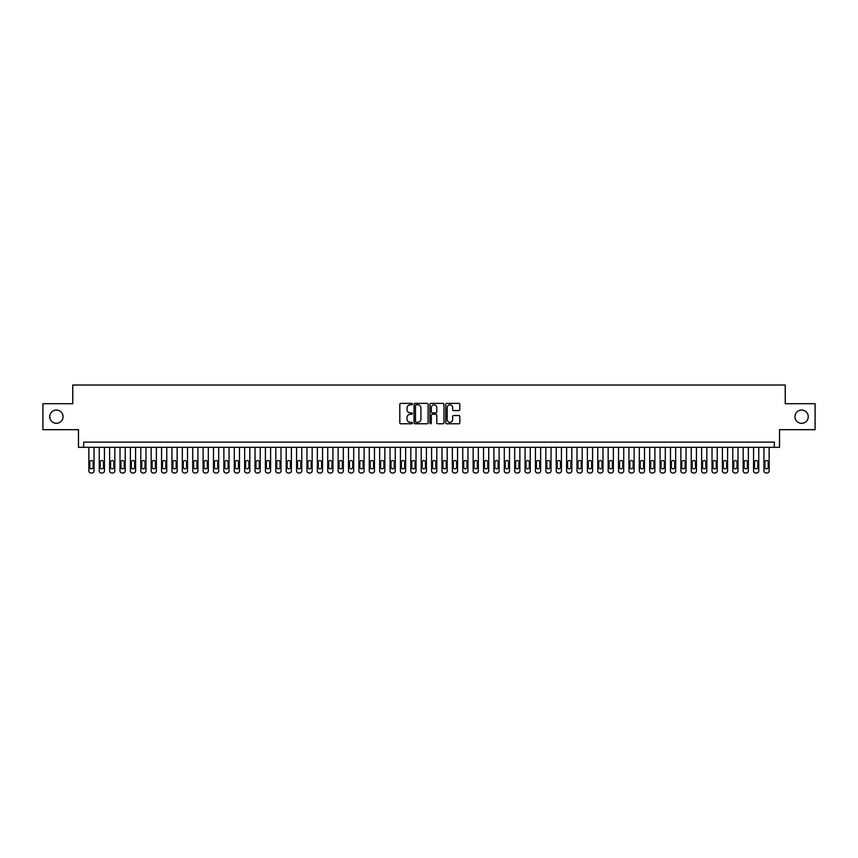 <?xml version="1.0" encoding="UTF-8"?>
<svg xmlns="http://www.w3.org/2000/svg" width="858" height="858" viewBox="0 0 858 858"><rect width="100%" height="100%" fill="white"/><g stroke="black" fill="none" stroke-linecap="round" stroke-linejoin="round"><path stroke-width="1.29" d="M412.387 404.097A0.719 0.719 0 0 0 411.668 403.378L400.836 403.378A1.019 1.019 0 0 0 399.817 404.397L399.817 422.747A1.019 1.019 0 0 0 400.836 423.766L411.668 423.766A0.719 0.719 0 0 0 412.387 423.058A0.719 0.719 0 0 0 411.668 422.34L410.263 422.34A3.26 3.26 0 0 1 407.003 419.079L407.003 417.556A3.26 3.26 0 0 1 410.263 414.285L411.668 414.285A0.719 0.719 0 0 0 412.387 413.577A0.719 0.719 0 0 0 411.668 412.859L410.263 412.859A3.26 3.26 0 0 1 407.003 409.598L407.003 408.076A3.26 3.26 0 0 1 410.263 404.804L411.668 404.804A0.719 0.719 0 0 0 412.387 404.097M794.948 416.688A6.65 6.65 0 0 0 801.597 423.337A6.65 6.65 0 0 0 808.247 416.688A6.65 6.65 0 0 0 801.597 410.049A6.65 6.65 0 0 0 794.948 416.688M49.753 416.688A6.65 6.65 0 0 0 56.403 423.337A6.65 6.65 0 0 0 63.052 416.688A6.65 6.65 0 0 0 56.403 410.049A6.65 6.65 0 0 0 49.753 416.688M458.794 410.574A1.019 1.019 0 0 0 459.813 409.545L459.813 404.397A1.019 1.019 0 0 0 458.794 403.378L446.761 403.378A1.019 1.019 0 0 0 445.742 404.397L445.742 422.747A1.019 1.019 0 0 0 446.761 423.766L458.794 423.766A1.019 1.019 0 0 0 459.813 422.747L459.813 416.538A1.019 1.019 0 0 0 458.794 415.519L453.646 415.519A1.019 1.019 0 0 0 452.627 416.538L452.627 419.616A2.724 2.724 0 0 1 449.903 422.34A2.724 2.724 0 0 1 447.168 419.616L447.168 407.539A2.724 2.724 0 0 1 449.903 404.804A2.724 2.724 0 0 1 452.627 407.539L452.627 409.545A1.019 1.019 0 0 0 453.646 410.574L458.794 410.574M774.334 447.329L779.525 447.329L779.525 429.676L815.1 429.676L815.1 403.71L785.242 403.71L785.242 385.017L72.758 385.017L72.758 403.71L42.9 403.71L42.9 429.676L78.475 429.676L78.475 447.329L774.334 447.329L774.334 442.138L83.666 442.138L83.666 447.329M428.11 404.397A1.019 1.019 0 0 0 427.091 403.378L415.058 403.378A1.019 1.019 0 0 0 414.039 404.397L414.039 422.747A1.019 1.019 0 0 0 415.058 423.766L427.091 423.766A1.019 1.019 0 0 0 428.11 422.747L428.11 404.397M430.909 403.378L442.942 403.378A1.019 1.019 0 0 1 443.961 404.397L443.961 422.747A1.019 1.019 0 0 1 442.942 423.766L437.794 423.766A1.019 1.019 0 0 1 436.776 422.747L436.776 415.315A1.019 1.019 0 0 0 435.757 414.285L432.335 414.285A1.019 1.019 0 0 0 431.317 415.315L431.317 423.058A0.719 0.719 0 0 1 430.609 423.766A0.719 0.719 0 0 1 429.89 423.058L429.89 404.397A1.019 1.019 0 0 1 430.909 403.378M416.184 404.804A0.719 0.719 0 0 0 415.465 405.523L415.465 421.632A0.719 0.719 0 0 0 416.184 422.34L417.664 422.34A3.26 3.26 0 0 0 420.924 419.079L420.924 408.076A3.26 3.26 0 0 0 417.664 404.804L416.184 404.804M436.776 407.582A2.724 2.724 0 0 0 434.051 404.858A2.724 2.724 0 0 0 431.317 407.582L431.317 411.84A1.019 1.019 0 0 0 432.335 412.859L435.757 412.859A1.019 1.019 0 0 0 436.776 411.84L436.776 407.582M94.048 447.329L94.048 470.903A2.081 2.081 0 0 1 91.978 472.983L90.937 472.983A2.081 2.081 0 0 1 88.857 470.903L88.857 447.329M93.114 467.17L93.114 462.183A1.662 1.662 0 0 0 91.452 460.521A1.662 1.662 0 0 0 89.79 462.183L89.79 467.17A1.662 1.662 0 0 0 91.452 468.833A1.662 1.662 0 0 0 93.114 467.17M104.44 447.329L104.44 470.903A2.081 2.081 0 0 1 102.359 472.983L101.319 472.983A2.081 2.081 0 0 1 99.249 470.903L99.249 447.329M103.507 467.17L103.507 462.183A1.662 1.662 0 0 0 101.845 460.521A1.662 1.662 0 0 0 100.182 462.183L100.182 467.17A1.662 1.662 0 0 0 101.845 468.833A1.662 1.662 0 0 0 103.507 467.17M114.822 447.329L114.822 470.903A2.081 2.081 0 0 1 112.741 472.983L111.712 472.983A2.081 2.081 0 0 1 109.631 470.903L109.631 447.329M113.889 467.17L113.889 462.183A1.662 1.662 0 0 0 112.226 460.521A1.662 1.662 0 0 0 110.564 462.183L110.564 467.17A1.662 1.662 0 0 0 112.226 468.833A1.662 1.662 0 0 0 113.889 467.17M125.214 447.329L125.214 470.903A2.081 2.081 0 0 1 123.134 472.983L122.093 472.983A2.081 2.081 0 0 1 120.013 470.903L120.013 447.329M124.271 467.17L124.271 462.183A1.662 1.662 0 0 0 122.608 460.521A1.662 1.662 0 0 0 120.946 462.183L120.946 467.17A1.662 1.662 0 0 0 122.608 468.833A1.662 1.662 0 0 0 124.271 467.17M135.596 447.329L135.596 470.903A2.081 2.081 0 0 1 133.516 472.983L132.475 472.983A2.081 2.081 0 0 1 130.405 470.903L130.405 447.329M134.663 467.17L134.663 462.183A1.662 1.662 0 0 0 133.001 460.521A1.662 1.662 0 0 0 131.338 462.183L131.338 467.17A1.662 1.662 0 0 0 133.001 468.833A1.662 1.662 0 0 0 134.663 467.17M145.978 447.329L145.978 470.903A2.081 2.081 0 0 1 143.908 472.983L142.868 472.983A2.081 2.081 0 0 1 140.787 470.903L140.787 447.329M145.045 467.17L145.045 462.183A1.662 1.662 0 0 0 143.383 460.521A1.662 1.662 0 0 0 141.72 462.183L141.72 467.17A1.662 1.662 0 0 0 143.383 468.833A1.662 1.662 0 0 0 145.045 467.17M156.371 447.329L156.371 470.903A2.081 2.081 0 0 1 154.29 472.983L153.25 472.983A2.081 2.081 0 0 1 151.169 470.903L151.169 447.329M155.437 467.17L155.437 462.183A1.662 1.662 0 0 0 153.775 460.521A1.662 1.662 0 0 0 152.113 462.183L152.113 467.17A1.662 1.662 0 0 0 153.775 468.833A1.662 1.662 0 0 0 155.437 467.17M166.752 447.329L166.752 470.903A2.081 2.081 0 0 1 164.672 472.983L163.642 472.983A2.081 2.081 0 0 1 161.561 470.903L161.561 447.329M165.819 467.17L165.819 462.183A1.662 1.662 0 0 0 164.157 460.521A1.662 1.662 0 0 0 162.494 462.183L162.494 467.17A1.662 1.662 0 0 0 164.157 468.833A1.662 1.662 0 0 0 165.819 467.17M177.134 447.329L177.134 470.903A2.081 2.081 0 0 1 175.064 472.983L174.024 472.983A2.081 2.081 0 0 1 171.943 470.903L171.943 447.329M176.201 467.17L176.201 462.183A1.662 1.662 0 0 0 174.539 460.521A1.662 1.662 0 0 0 172.876 462.183L172.876 467.17A1.662 1.662 0 0 0 174.539 468.833A1.662 1.662 0 0 0 176.201 467.17M187.527 447.329L187.527 470.903A2.081 2.081 0 0 1 185.446 472.983L184.406 472.983A2.081 2.081 0 0 1 182.336 470.903L182.336 447.329M186.594 467.17L186.594 462.183A1.662 1.662 0 0 0 184.931 460.521A1.662 1.662 0 0 0 183.269 462.183L183.269 467.17A1.662 1.662 0 0 0 184.931 468.833A1.662 1.662 0 0 0 186.594 467.17M197.908 447.329L197.908 470.903A2.081 2.081 0 0 1 195.838 472.983L194.798 472.983A2.081 2.081 0 0 1 192.718 470.903L192.718 447.329M196.975 467.17L196.975 462.183A1.662 1.662 0 0 0 195.313 460.521A1.662 1.662 0 0 0 193.651 462.183L193.651 467.17A1.662 1.662 0 0 0 195.313 468.833A1.662 1.662 0 0 0 196.975 467.17M208.301 447.329L208.301 470.903A2.081 2.081 0 0 1 206.22 472.983L205.18 472.983A2.081 2.081 0 0 1 203.099 470.903L203.099 447.329M207.357 467.17L207.357 462.183A1.662 1.662 0 0 0 205.706 460.521A1.662 1.662 0 0 0 204.043 462.183L204.043 467.17A1.662 1.662 0 0 0 205.706 468.833A1.662 1.662 0 0 0 207.357 467.17M218.683 447.329L218.683 470.903A2.081 2.081 0 0 1 216.602 472.983L215.572 472.983A2.081 2.081 0 0 1 213.492 470.903L213.492 447.329M217.75 467.17L217.75 462.183A1.662 1.662 0 0 0 216.087 460.521A1.662 1.662 0 0 0 214.425 462.183L214.425 467.17A1.662 1.662 0 0 0 216.087 468.833A1.662 1.662 0 0 0 217.75 467.17M229.065 447.329L229.065 470.903A2.081 2.081 0 0 1 226.995 472.983L225.954 472.983A2.081 2.081 0 0 1 223.874 470.903L223.874 447.329M228.131 467.17L228.131 462.183A1.662 1.662 0 0 0 226.469 460.521A1.662 1.662 0 0 0 224.807 462.183L224.807 467.17A1.662 1.662 0 0 0 226.469 468.833A1.662 1.662 0 0 0 228.131 467.17M239.457 447.329L239.457 470.903A2.081 2.081 0 0 1 237.376 472.983L236.336 472.983A2.081 2.081 0 0 1 234.266 470.903L234.266 447.329M238.524 467.17L238.524 462.183A1.662 1.662 0 0 0 236.862 460.521A1.662 1.662 0 0 0 235.199 462.183L235.199 467.17A1.662 1.662 0 0 0 236.862 468.833A1.662 1.662 0 0 0 238.524 467.17M249.839 447.329L249.839 470.903A2.081 2.081 0 0 1 247.769 472.983L246.729 472.983A2.081 2.081 0 0 1 244.648 470.903L244.648 447.329M248.906 467.17L248.906 462.183A1.662 1.662 0 0 0 247.243 460.521A1.662 1.662 0 0 0 245.581 462.183L245.581 467.17A1.662 1.662 0 0 0 247.243 468.833A1.662 1.662 0 0 0 248.906 467.17M260.231 447.329L260.231 470.903A2.081 2.081 0 0 1 258.151 472.983L257.11 472.983A2.081 2.081 0 0 1 255.03 470.903L255.03 447.329M259.288 467.17L259.288 462.183A1.662 1.662 0 0 0 257.636 460.521A1.662 1.662 0 0 0 255.974 462.183L255.974 467.17A1.662 1.662 0 0 0 257.636 468.833A1.662 1.662 0 0 0 259.288 467.17M270.613 447.329L270.613 470.903A2.081 2.081 0 0 1 268.533 472.983L267.492 472.983A2.081 2.081 0 0 1 265.422 470.903L265.422 447.329M269.68 467.17L269.68 462.183A1.662 1.662 0 0 0 268.018 460.521A1.662 1.662 0 0 0 266.355 462.183L266.355 467.17A1.662 1.662 0 0 0 268.018 468.833A1.662 1.662 0 0 0 269.68 467.17M280.995 447.329L280.995 470.903A2.081 2.081 0 0 1 278.925 472.983L277.885 472.983A2.081 2.081 0 0 1 275.804 470.903L275.804 447.329M280.062 467.17L280.062 462.183A1.662 1.662 0 0 0 278.4 460.521A1.662 1.662 0 0 0 276.737 462.183L276.737 467.17A1.662 1.662 0 0 0 278.4 468.833A1.662 1.662 0 0 0 280.062 467.17M291.388 447.329L291.388 470.903A2.081 2.081 0 0 1 289.307 472.983L288.267 472.983A2.081 2.081 0 0 1 286.197 470.903L286.197 447.329M290.454 467.17L290.454 462.183A1.662 1.662 0 0 0 288.792 460.521A1.662 1.662 0 0 0 287.13 462.183L287.13 467.17A1.662 1.662 0 0 0 288.792 468.833A1.662 1.662 0 0 0 290.454 467.17M301.769 447.329L301.769 470.903A2.081 2.081 0 0 1 299.699 472.983L298.659 472.983A2.081 2.081 0 0 1 296.578 470.903L296.578 447.329M300.836 467.17L300.836 462.183A1.662 1.662 0 0 0 299.174 460.521A1.662 1.662 0 0 0 297.511 462.183L297.511 467.17A1.662 1.662 0 0 0 299.174 468.833A1.662 1.662 0 0 0 300.836 467.17M312.162 447.329L312.162 470.903A2.081 2.081 0 0 1 310.081 472.983L309.041 472.983A2.081 2.081 0 0 1 306.96 470.903L306.96 447.329M311.218 467.17L311.218 462.183A1.662 1.662 0 0 0 309.556 460.521A1.662 1.662 0 0 0 307.904 462.183L307.904 467.17A1.662 1.662 0 0 0 309.556 468.833A1.662 1.662 0 0 0 311.218 467.17M322.544 447.329L322.544 470.903A2.081 2.081 0 0 1 320.463 472.983L319.423 472.983A2.081 2.081 0 0 1 317.353 470.903L317.353 447.329M321.611 467.17L321.611 462.183A1.662 1.662 0 0 0 319.948 460.521A1.662 1.662 0 0 0 318.286 462.183L318.286 467.17A1.662 1.662 0 0 0 319.948 468.833A1.662 1.662 0 0 0 321.611 467.17M332.925 447.329L332.925 470.903A2.081 2.081 0 0 1 330.856 472.983L329.815 472.983A2.081 2.081 0 0 1 327.735 470.903L327.735 447.329M331.992 467.17L331.992 462.183A1.662 1.662 0 0 0 330.33 460.521A1.662 1.662 0 0 0 328.668 462.183L328.668 467.17A1.662 1.662 0 0 0 330.33 468.833A1.662 1.662 0 0 0 331.992 467.17M343.318 447.329L343.318 470.903A2.081 2.081 0 0 1 341.237 472.983L340.197 472.983A2.081 2.081 0 0 1 338.127 470.903L338.127 447.329M342.385 467.17L342.385 462.183A1.662 1.662 0 0 0 340.723 460.521A1.662 1.662 0 0 0 339.06 462.183L339.06 467.17A1.662 1.662 0 0 0 340.723 468.833A1.662 1.662 0 0 0 342.385 467.17M353.7 447.329L353.7 470.903A2.081 2.081 0 0 1 351.619 472.983L350.59 472.983A2.081 2.081 0 0 1 348.509 470.903L348.509 447.329M352.767 467.17L352.767 462.183A1.662 1.662 0 0 0 351.104 460.521A1.662 1.662 0 0 0 349.442 462.183L349.442 467.17A1.662 1.662 0 0 0 351.104 468.833A1.662 1.662 0 0 0 352.767 467.17M364.092 447.329L364.092 470.903A2.081 2.081 0 0 1 362.012 472.983L360.971 472.983A2.081 2.081 0 0 1 358.891 470.903L358.891 447.329M363.149 467.17L363.149 462.183A1.662 1.662 0 0 0 361.486 460.521A1.662 1.662 0 0 0 359.834 462.183L359.834 467.17A1.662 1.662 0 0 0 361.486 468.833A1.662 1.662 0 0 0 363.149 467.17M374.474 447.329L374.474 470.903A2.081 2.081 0 0 1 372.393 472.983L371.353 472.983A2.081 2.081 0 0 1 369.283 470.903L369.283 447.329M373.541 467.17L373.541 462.183A1.662 1.662 0 0 0 371.879 460.521A1.662 1.662 0 0 0 370.216 462.183L370.216 467.17A1.662 1.662 0 0 0 371.879 468.833A1.662 1.662 0 0 0 373.541 467.17M384.856 447.329L384.856 470.903A2.081 2.081 0 0 1 382.786 472.983L381.746 472.983A2.081 2.081 0 0 1 379.665 470.903L379.665 447.329M383.923 467.17L383.923 462.183A1.662 1.662 0 0 0 382.26 460.521A1.662 1.662 0 0 0 380.598 462.183L380.598 467.17A1.662 1.662 0 0 0 382.26 468.833A1.662 1.662 0 0 0 383.923 467.17M395.248 447.329L395.248 470.903A2.081 2.081 0 0 1 393.168 472.983L392.127 472.983A2.081 2.081 0 0 1 390.058 470.903L390.058 447.329M394.315 467.17L394.315 462.183A1.662 1.662 0 0 0 392.653 460.521A1.662 1.662 0 0 0 390.991 462.183L390.991 467.17A1.662 1.662 0 0 0 392.653 468.833A1.662 1.662 0 0 0 394.315 467.17M405.63 447.329L405.63 470.903A2.081 2.081 0 0 1 403.55 472.983L402.52 472.983A2.081 2.081 0 0 1 400.439 470.903L400.439 447.329M404.697 467.17L404.697 462.183A1.662 1.662 0 0 0 403.035 460.521A1.662 1.662 0 0 0 401.372 462.183L401.372 467.17A1.662 1.662 0 0 0 403.035 468.833A1.662 1.662 0 0 0 404.697 467.17M416.023 447.329L416.023 470.903A2.081 2.081 0 0 1 413.942 472.983L412.902 472.983A2.081 2.081 0 0 1 410.821 470.903L410.821 447.329M415.079 467.17L415.079 462.183A1.662 1.662 0 0 0 413.417 460.521A1.662 1.662 0 0 0 411.754 462.183L411.754 467.17A1.662 1.662 0 0 0 413.417 468.833A1.662 1.662 0 0 0 415.079 467.17M426.405 447.329L426.405 470.903A2.081 2.081 0 0 1 424.324 472.983L423.284 472.983A2.081 2.081 0 0 1 421.214 470.903L421.214 447.329M425.471 467.17L425.471 462.183A1.662 1.662 0 0 0 423.809 460.521A1.662 1.662 0 0 0 422.147 462.183L422.147 467.17A1.662 1.662 0 0 0 423.809 468.833A1.662 1.662 0 0 0 425.471 467.17M436.786 447.329L436.786 470.903A2.081 2.081 0 0 1 434.716 472.983L433.676 472.983A2.081 2.081 0 0 1 431.595 470.903L431.595 447.329M435.853 467.17L435.853 462.183A1.662 1.662 0 0 0 434.191 460.521A1.662 1.662 0 0 0 432.529 462.183L432.529 467.17A1.662 1.662 0 0 0 434.191 468.833A1.662 1.662 0 0 0 435.853 467.17M447.179 447.329L447.179 470.903A2.081 2.081 0 0 1 445.098 472.983L444.058 472.983A2.081 2.081 0 0 1 441.977 470.903L441.977 447.329M446.246 467.17L446.246 462.183A1.662 1.662 0 0 0 444.583 460.521A1.662 1.662 0 0 0 442.921 462.183L442.921 467.17A1.662 1.662 0 0 0 444.583 468.833A1.662 1.662 0 0 0 446.246 467.17M457.561 447.329L457.561 470.903A2.081 2.081 0 0 1 455.48 472.983L454.45 472.983A2.081 2.081 0 0 1 452.37 470.903L452.37 447.329M456.628 467.17L456.628 462.183A1.662 1.662 0 0 0 454.965 460.521A1.662 1.662 0 0 0 453.303 462.183L453.303 467.17A1.662 1.662 0 0 0 454.965 468.833A1.662 1.662 0 0 0 456.628 467.17M467.942 447.329L467.942 470.903A2.081 2.081 0 0 1 465.873 472.983L464.832 472.983A2.081 2.081 0 0 1 462.752 470.903L462.752 447.329M467.009 467.17L467.009 462.183A1.662 1.662 0 0 0 465.347 460.521A1.662 1.662 0 0 0 463.685 462.183L463.685 467.17A1.662 1.662 0 0 0 465.347 468.833A1.662 1.662 0 0 0 467.009 467.17M478.335 447.329L478.335 470.903A2.081 2.081 0 0 1 476.254 472.983L475.214 472.983A2.081 2.081 0 0 1 473.144 470.903L473.144 447.329M477.402 467.17L477.402 462.183A1.662 1.662 0 0 0 475.74 460.521A1.662 1.662 0 0 0 474.077 462.183L474.077 467.17A1.662 1.662 0 0 0 475.74 468.833A1.662 1.662 0 0 0 477.402 467.17M488.717 447.329L488.717 470.903A2.081 2.081 0 0 1 486.647 472.983L485.607 472.983A2.081 2.081 0 0 1 483.526 470.903L483.526 447.329M487.784 467.17L487.784 462.183A1.662 1.662 0 0 0 486.121 460.521A1.662 1.662 0 0 0 484.459 462.183L484.459 467.17A1.662 1.662 0 0 0 486.121 468.833A1.662 1.662 0 0 0 487.784 467.17M499.109 447.329L499.109 470.903A2.081 2.081 0 0 1 497.029 472.983L495.988 472.983A2.081 2.081 0 0 1 493.908 470.903L493.908 447.329M498.166 467.17L498.166 462.183A1.662 1.662 0 0 0 496.514 460.521A1.662 1.662 0 0 0 494.851 462.183L494.851 467.17A1.662 1.662 0 0 0 496.514 468.833A1.662 1.662 0 0 0 498.166 467.17M509.491 447.329L509.491 470.903A2.081 2.081 0 0 1 507.41 472.983L506.381 472.983A2.081 2.081 0 0 1 504.3 470.903L504.3 447.329M508.558 467.17L508.558 462.183A1.662 1.662 0 0 0 506.896 460.521A1.662 1.662 0 0 0 505.233 462.183L505.233 467.17A1.662 1.662 0 0 0 506.896 468.833A1.662 1.662 0 0 0 508.558 467.17M519.873 447.329L519.873 470.903A2.081 2.081 0 0 1 517.803 472.983L516.763 472.983A2.081 2.081 0 0 1 514.682 470.903L514.682 447.329M518.94 467.17L518.94 462.183A1.662 1.662 0 0 0 517.277 460.521A1.662 1.662 0 0 0 515.615 462.183L515.615 467.17A1.662 1.662 0 0 0 517.277 468.833A1.662 1.662 0 0 0 518.94 467.17M530.265 447.329L530.265 470.903A2.081 2.081 0 0 1 528.185 472.983L527.144 472.983A2.081 2.081 0 0 1 525.075 470.903L525.075 447.329M529.332 467.17L529.332 462.183A1.662 1.662 0 0 0 527.67 460.521A1.662 1.662 0 0 0 526.008 462.183L526.008 467.17A1.662 1.662 0 0 0 527.67 468.833A1.662 1.662 0 0 0 529.332 467.17M540.647 447.329L540.647 470.903A2.081 2.081 0 0 1 538.577 472.983L537.537 472.983A2.081 2.081 0 0 1 535.456 470.903L535.456 447.329M539.714 467.17L539.714 462.183A1.662 1.662 0 0 0 538.052 460.521A1.662 1.662 0 0 0 536.389 462.183L536.389 467.17A1.662 1.662 0 0 0 538.052 468.833A1.662 1.662 0 0 0 539.714 467.17M551.04 447.329L551.04 470.903A2.081 2.081 0 0 1 548.959 472.983L547.919 472.983A2.081 2.081 0 0 1 545.838 470.903L545.838 447.329M550.096 467.17L550.096 462.183A1.662 1.662 0 0 0 548.444 460.521A1.662 1.662 0 0 0 546.782 462.183L546.782 467.17A1.662 1.662 0 0 0 548.444 468.833A1.662 1.662 0 0 0 550.096 467.17M561.422 447.329L561.422 470.903A2.081 2.081 0 0 1 559.341 472.983L558.301 472.983A2.081 2.081 0 0 1 556.231 470.903L556.231 447.329M560.489 467.17L560.489 462.183A1.662 1.662 0 0 0 558.826 460.521A1.662 1.662 0 0 0 557.164 462.183L557.164 467.17A1.662 1.662 0 0 0 558.826 468.833A1.662 1.662 0 0 0 560.489 467.17M571.803 447.329L571.803 470.903A2.081 2.081 0 0 1 569.733 472.983L568.693 472.983A2.081 2.081 0 0 1 566.612 470.903L566.612 447.329M570.87 467.17L570.87 462.183A1.662 1.662 0 0 0 569.208 460.521A1.662 1.662 0 0 0 567.546 462.183L567.546 467.17A1.662 1.662 0 0 0 569.208 468.833A1.662 1.662 0 0 0 570.87 467.17M582.196 447.329L582.196 470.903A2.081 2.081 0 0 1 580.115 472.983L579.075 472.983A2.081 2.081 0 0 1 577.005 470.903L577.005 447.329M581.263 467.17L581.263 462.183A1.662 1.662 0 0 0 579.6 460.521A1.662 1.662 0 0 0 577.938 462.183L577.938 467.17A1.662 1.662 0 0 0 579.6 468.833A1.662 1.662 0 0 0 581.263 467.17M592.578 447.329L592.578 470.903A2.081 2.081 0 0 1 590.508 472.983L589.467 472.983A2.081 2.081 0 0 1 587.387 470.903L587.387 447.329M591.645 467.17L591.645 462.183A1.662 1.662 0 0 0 589.982 460.521A1.662 1.662 0 0 0 588.32 462.183L588.32 467.17A1.662 1.662 0 0 0 589.982 468.833A1.662 1.662 0 0 0 591.645 467.17M602.97 447.329L602.97 470.903A2.081 2.081 0 0 1 600.89 472.983L599.849 472.983A2.081 2.081 0 0 1 597.769 470.903L597.769 447.329M602.026 467.17L602.026 462.183A1.662 1.662 0 0 0 600.364 460.521A1.662 1.662 0 0 0 598.712 462.183L598.712 467.17A1.662 1.662 0 0 0 600.364 468.833A1.662 1.662 0 0 0 602.026 467.17M613.352 447.329L613.352 470.903A2.081 2.081 0 0 1 611.271 472.983L610.231 472.983A2.081 2.081 0 0 1 608.161 470.903L608.161 447.329M612.419 467.17L612.419 462.183A1.662 1.662 0 0 0 610.757 460.521A1.662 1.662 0 0 0 609.094 462.183L609.094 467.17A1.662 1.662 0 0 0 610.757 468.833A1.662 1.662 0 0 0 612.419 467.17M623.734 447.329L623.734 470.903A2.081 2.081 0 0 1 621.664 472.983L620.624 472.983A2.081 2.081 0 0 1 618.543 470.903L618.543 447.329M622.801 467.17L622.801 462.183A1.662 1.662 0 0 0 621.138 460.521A1.662 1.662 0 0 0 619.476 462.183L619.476 467.17A1.662 1.662 0 0 0 621.138 468.833A1.662 1.662 0 0 0 622.801 467.17M634.126 447.329L634.126 470.903A2.081 2.081 0 0 1 632.046 472.983L631.005 472.983A2.081 2.081 0 0 1 628.935 470.903L628.935 447.329M633.193 467.17L633.193 462.183A1.662 1.662 0 0 0 631.531 460.521A1.662 1.662 0 0 0 629.869 462.183L629.869 467.17A1.662 1.662 0 0 0 631.531 468.833A1.662 1.662 0 0 0 633.193 467.17M644.508 447.329L644.508 470.903A2.081 2.081 0 0 1 642.428 472.983L641.398 472.983A2.081 2.081 0 0 1 639.317 470.903L639.317 447.329M643.575 467.17L643.575 462.183A1.662 1.662 0 0 0 641.913 460.521A1.662 1.662 0 0 0 640.25 462.183L640.25 467.17A1.662 1.662 0 0 0 641.913 468.833A1.662 1.662 0 0 0 643.575 467.17M654.901 447.329L654.901 470.903A2.081 2.081 0 0 1 652.82 472.983L651.78 472.983A2.081 2.081 0 0 1 649.699 470.903L649.699 447.329M653.957 467.17L653.957 462.183A1.662 1.662 0 0 0 652.295 460.521A1.662 1.662 0 0 0 650.643 462.183L650.643 467.17A1.662 1.662 0 0 0 652.295 468.833A1.662 1.662 0 0 0 653.957 467.17M665.282 447.329L665.282 470.903A2.081 2.081 0 0 1 663.202 472.983L662.161 472.983A2.081 2.081 0 0 1 660.092 470.903L660.092 447.329M664.349 467.17L664.349 462.183A1.662 1.662 0 0 0 662.687 460.521A1.662 1.662 0 0 0 661.025 462.183L661.025 467.17A1.662 1.662 0 0 0 662.687 468.833A1.662 1.662 0 0 0 664.349 467.17M675.664 447.329L675.664 470.903A2.081 2.081 0 0 1 673.594 472.983L672.554 472.983A2.081 2.081 0 0 1 670.473 470.903L670.473 447.329M674.731 467.17L674.731 462.183A1.662 1.662 0 0 0 673.069 460.521A1.662 1.662 0 0 0 671.406 462.183L671.406 467.17A1.662 1.662 0 0 0 673.069 468.833A1.662 1.662 0 0 0 674.731 467.17M686.057 447.329L686.057 470.903A2.081 2.081 0 0 1 683.976 472.983L682.936 472.983A2.081 2.081 0 0 1 680.866 470.903L680.866 447.329M685.124 467.17L685.124 462.183A1.662 1.662 0 0 0 683.461 460.521A1.662 1.662 0 0 0 681.799 462.183L681.799 467.17A1.662 1.662 0 0 0 683.461 468.833A1.662 1.662 0 0 0 685.124 467.17M696.439 447.329L696.439 470.903A2.081 2.081 0 0 1 694.358 472.983L693.328 472.983A2.081 2.081 0 0 1 691.248 470.903L691.248 447.329M695.506 467.17L695.506 462.183A1.662 1.662 0 0 0 693.843 460.521A1.662 1.662 0 0 0 692.181 462.183L692.181 467.17A1.662 1.662 0 0 0 693.843 468.833A1.662 1.662 0 0 0 695.506 467.17M706.831 447.329L706.831 470.903A2.081 2.081 0 0 1 704.75 472.983L703.71 472.983A2.081 2.081 0 0 1 701.63 470.903L701.63 447.329M705.887 467.17L705.887 462.183A1.662 1.662 0 0 0 704.225 460.521A1.662 1.662 0 0 0 702.563 462.183L702.563 467.17A1.662 1.662 0 0 0 704.225 468.833A1.662 1.662 0 0 0 705.887 467.17M717.213 447.329L717.213 470.903A2.081 2.081 0 0 1 715.132 472.983L714.092 472.983A2.081 2.081 0 0 1 712.022 470.903L712.022 447.329M716.28 467.17L716.28 462.183A1.662 1.662 0 0 0 714.617 460.521A1.662 1.662 0 0 0 712.955 462.183L712.955 467.17A1.662 1.662 0 0 0 714.617 468.833A1.662 1.662 0 0 0 716.28 467.17M727.595 447.329L727.595 470.903A2.081 2.081 0 0 1 725.525 472.983L724.484 472.983A2.081 2.081 0 0 1 722.404 470.903L722.404 447.329M726.662 467.17L726.662 462.183A1.662 1.662 0 0 0 724.999 460.521A1.662 1.662 0 0 0 723.337 462.183L723.337 467.17A1.662 1.662 0 0 0 724.999 468.833A1.662 1.662 0 0 0 726.662 467.17M737.987 447.329L737.987 470.903A2.081 2.081 0 0 1 735.907 472.983L734.866 472.983A2.081 2.081 0 0 1 732.786 470.903L732.786 447.329M737.054 467.17L737.054 462.183A1.662 1.662 0 0 0 735.392 460.521A1.662 1.662 0 0 0 733.729 462.183L733.729 467.17A1.662 1.662 0 0 0 735.392 468.833A1.662 1.662 0 0 0 737.054 467.17M748.369 447.329L748.369 470.903A2.081 2.081 0 0 1 746.288 472.983L745.259 472.983A2.081 2.081 0 0 1 743.178 470.903L743.178 447.329M747.436 467.17L747.436 462.183A1.662 1.662 0 0 0 745.774 460.521A1.662 1.662 0 0 0 744.111 462.183L744.111 467.17A1.662 1.662 0 0 0 745.774 468.833A1.662 1.662 0 0 0 747.436 467.17M758.751 447.329L758.751 470.903A2.081 2.081 0 0 1 756.681 472.983L755.641 472.983A2.081 2.081 0 0 1 753.56 470.903L753.56 447.329M757.818 467.17L757.818 462.183A1.662 1.662 0 0 0 756.155 460.521A1.662 1.662 0 0 0 754.493 462.183L754.493 467.17A1.662 1.662 0 0 0 756.155 468.833A1.662 1.662 0 0 0 757.818 467.17M769.143 447.329L769.143 470.903A2.081 2.081 0 0 1 767.063 472.983L766.022 472.983A2.081 2.081 0 0 1 763.952 470.903L763.952 447.329M768.21 467.17L768.21 462.183A1.662 1.662 0 0 0 766.548 460.521A1.662 1.662 0 0 0 764.886 462.183L764.886 467.17A1.662 1.662 0 0 0 766.548 468.833A1.662 1.662 0 0 0 768.21 467.17"/></g></svg>
